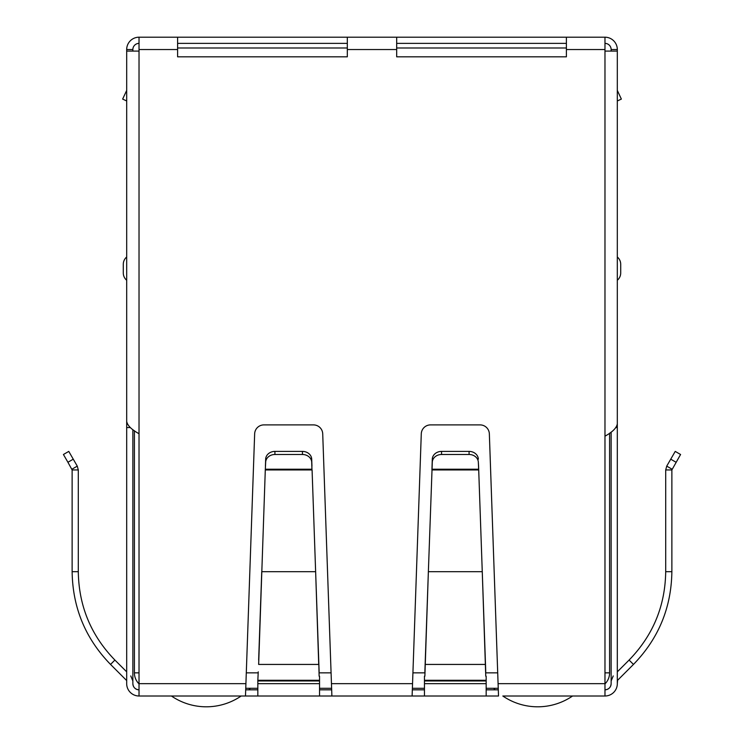 <?xml version="1.0" encoding="UTF-8"?>
<svg xmlns="http://www.w3.org/2000/svg" width="744" height="744" viewBox="0 0 744 744"><rect width="100%" height="100%" fill="white"/><g stroke="black" fill="none" stroke-linecap="round" stroke-linejoin="round"><path stroke-width="1.12" d="M177.602 49.541L177.602 37.2L347.318 37.2L347.318 56.823L177.602 56.823L177.602 49.541L139.026 49.541L139.026 51.085L126.685 51.085L126.685 421.374C127.429 425.494 131.539 429.604 139.026 433.715L139.026 696.003L245.483 696.003L254.653 433.826A9.253 9.253 0 0 1 263.906 424.898L313.466 424.898A9.253 9.253 0 0 1 322.719 433.826L331.889 696.003L241.177 696.003A61.715 61.715 0 0 1 171.418 696.003M160.63 696.003L159.086 696.003M145.201 696.003L152.911 696.003M591.089 696.003L598.799 696.003M584.914 696.003L583.37 696.003M572.582 696.003A61.715 61.715 0 0 1 502.823 696.003L604.974 696.003A12.341 12.341 0 0 0 617.315 683.662L617.604 680.286L633.46 664.429C658.561 638.585 671.358 607.671 671.869 571.69L671.869 469.948L680.574 454.491L675.226 451.403L666.726 466.125L672.065 469.213M498.517 696.003L412.111 696.003L421.281 433.826A9.253 9.253 0 0 1 430.534 424.898L480.094 424.898A9.253 9.253 0 0 1 489.347 433.826L498.517 696.003M331.889 696.003L412.111 696.003M139.026 696.003A12.341 12.341 0 0 1 126.685 683.662L126.685 680.983M139.026 689.827A6.175 6.175 0 0 1 132.86 683.662C133.222 687.409 135.287 689.465 139.026 689.827A6.175 6.175 0 0 1 132.86 683.662L132.86 429.595M130.767 675.924L132.86 680.983M126.396 680.286L110.54 664.429C85.458 638.612 72.652 607.709 72.131 571.69L72.131 469.948L78.297 469.948L78.297 571.69L72.131 571.69M110.54 664.429L114.901 660.058L126.685 671.841L126.685 433.826M114.901 660.058C91.01 635.469 78.808 606.016 78.297 571.69M67.918 462.266L72.131 469.948L71.936 469.213L77.274 466.125L78.297 469.948L77.274 466.125L68.774 451.403L63.426 454.491L67.918 462.266L73.265 459.178M319.539 696.003L319.539 683.662L257.833 683.662L257.833 696.003M257.833 680.974L257.833 680.286L319.539 680.286L319.539 680.974L257.833 680.974L257.833 683.662M258.242 671.841L257.833 680.286M319.539 680.974L319.539 683.662M319.13 671.841L312.08 469.948L265.292 469.948L258.652 664.429L318.72 664.429L315.633 571.69L261.739 571.69L258.652 660.058M319.539 680.286L319.539 676.203M319.13 676.203L318.72 660.058M311.95 469.213L311.708 462.266A9.253 8.017 180 0 0 302.455 454.491L274.917 454.491A9.253 8.017 180 0 0 265.664 462.266L265.292 469.948L265.422 469.213L311.95 469.213M311.708 462.266L311.708 459.178A9.253 8.017 180 0 0 302.455 451.403L274.917 451.403A9.253 8.017 180 0 0 265.664 459.178L265.422 466.125M311.708 459.178L311.95 466.125M424.461 676.203L424.461 696.003M486.167 696.003L486.167 676.203M485.758 676.203L482.261 571.69L485.758 671.841M424.871 671.841L425.28 660.058L425.28 664.429L485.348 664.429L485.348 660.058M424.871 676.203L428.367 571.69L425.28 660.058M478.708 469.948L482.261 571.69L428.367 571.69L432.292 462.266A9.253 8.017 0 0 1 441.545 454.491L469.083 454.491A9.253 8.017 0 0 1 478.336 462.266L478.708 469.948L478.578 466.125L478.578 469.213L432.05 469.213L432.05 466.125L431.92 469.948L478.708 469.948M478.336 462.266L478.578 466.125M441.545 454.491L441.545 451.403A9.253 8.017 180 0 0 432.292 459.178L432.05 466.125M478.336 459.178A9.253 8.017 180 0 0 469.083 451.403L469.083 454.491M441.545 451.403L469.083 451.403M604.974 689.827A6.175 6.175 0 0 0 611.14 683.662A6.175 6.175 0 0 1 604.974 689.827C608.713 689.465 610.778 687.409 611.14 683.662L611.14 432.069M617.315 680.983L617.604 680.286M611.14 680.983L613.233 675.924M671.869 469.948L665.703 469.948L665.703 571.69C665.21 605.969 653.009 635.423 629.099 660.058L617.315 671.841L617.315 433.826M665.703 469.948L666.726 466.125M498.071 683.662L604.974 683.662L604.974 696.003M486.167 689.827L498.22 689.827M412.409 689.827L424.461 689.827M319.539 689.827L331.592 689.827M245.78 689.827L257.833 689.827M604.974 683.662L604.974 436.179C612.47 432.059 616.59 427.949 617.315 423.838L617.315 51.085L604.974 51.085L604.974 37.2A12.341 12.341 0 0 1 617.315 49.541L617.315 129.772M566.398 37.2L566.398 56.823L396.682 56.823L396.682 37.2L604.974 37.2M130.302 427.54L126.685 427.54L126.685 180.69M126.685 683.662L126.685 427.54M126.685 268.631L126.685 256.996A9.57 9.57 0 0 0 123.29 264.306L123.29 272.946A9.57 9.57 0 0 0 126.685 280.256A9.57 9.57 0 0 1 123.29 272.946M617.315 180.69L617.315 683.662M617.315 427.54L615.967 427.54M617.315 100.97L621.361 99.082L617.315 90.405M620.71 272.946A9.57 9.57 -76 0 1 617.315 280.256A9.57 9.57 -76 0 0 620.71 272.946L620.71 264.306A9.57 9.57 0 0 0 617.315 256.996A9.57 9.57 0 0 1 620.71 264.306M139.026 49.541L139.026 37.2L177.602 37.2M347.318 37.2L396.682 37.2M566.398 43.375L396.682 43.375M347.318 43.375L177.602 43.375M604.974 43.375A6.175 6.175 0 0 1 611.14 49.541L611.14 51.085M132.86 51.085L132.86 49.541A6.175 6.175 0 0 1 139.026 43.375M139.026 37.2A12.341 12.341 0 0 0 126.685 49.541L126.685 129.772M617.315 49.541L611.14 49.541M132.86 49.541L126.685 49.541M126.685 100.97L122.639 99.082L126.685 90.405M566.398 47.997L396.682 47.997M347.318 47.997L177.602 47.997M604.974 672.855L609.596 672.855L609.596 433.157M245.827 688.284L257.833 688.284M319.539 688.284L331.545 688.284M412.455 688.284L424.461 688.284M486.167 688.284L498.173 688.284M134.404 430.692L134.404 672.855A15.429 15.429 0 0 0 139.026 683.876M609.596 672.855A15.429 15.429 0 0 1 604.974 683.876M250.375 688.284A61.715 61.715 0 0 1 248.803 689.827M495.197 689.827A61.715 61.715 0 0 1 493.625 688.284M265.664 462.266L265.664 459.178M274.917 454.491L274.917 451.403M302.455 454.491L302.455 451.403M331.443 683.662L412.557 683.662M486.167 683.662L424.461 683.662M424.461 680.974L486.167 680.974M424.461 680.286L486.167 680.286M432.292 462.266L432.292 459.178M629.099 660.058L633.46 664.429M665.703 571.69L671.869 571.69M676.082 462.266L670.735 459.178M139.026 683.662L245.929 683.662M604.974 436.179L604.974 51.085M139.026 51.085L139.026 433.715M604.974 49.541L566.398 49.541M396.682 49.541L347.318 49.541M246.311 672.855L257.833 672.855M319.539 672.855L331.061 672.855M412.939 672.855L424.461 672.855M486.167 672.855L497.69 672.855M134.404 672.855L139.026 672.855"/></g></svg>
